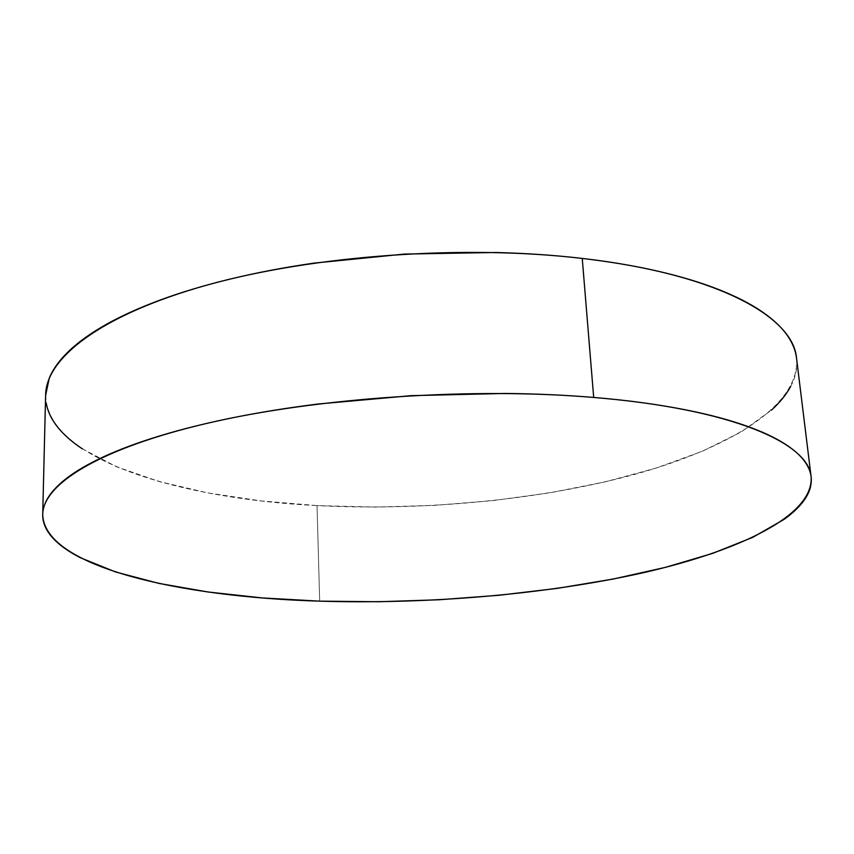 <?xml version="1.0" encoding="UTF-8"?>
<svg xmlns="http://www.w3.org/2000/svg" width="854" height="854" viewBox="0 0 854 854"><rect width="100%" height="100%" fill="white"/><g stroke="black" fill="none" stroke-linecap="round" stroke-linejoin="round"><path stroke-width="0.64" stroke-dasharray="4.27 3.2" d="M45.625 394.879C46.276 458.918 177.931 498.661 317.026 505.6L319.684 601.152L317.026 505.6C423.765 511.034 539.45 500.198 634.565 474.418C728.302 448.521 800.508 405.863 796.536 358.146M82.315 448.82L116.646 466.818L159.036 481.517L207.618 492.875L260.748 500.882L317.026 505.6L375.205 507.084L434.184 505.408L492.886 500.615L550.232 492.758L605.102 481.88L656.224 468.056L702.127 451.371L741.133 431.996L771.343 410.23M790.633 386.499C795.063 378.301 797.113 369.963 796.803 361.477L796.568 358.413M45.614 395.445L46.383 403.995"/><path stroke-width="1.28" d="M811.108 476.81L796.536 358.146C793.451 317.026 717.317 273.921 582.247 258.431L593.69 397.452C732.188 408.81 809.037 443.365 811.108 476.81C813.905 515.613 739.19 550.851 643.308 572.724C546.005 594.501 428.302 604.418 319.684 601.152C178.23 597.01 43.8 566.426 42.711 514.386C43.01 484.496 98.53 448.649 207.853 423.146C316.887 397.718 472.241 387.14 593.69 397.452L582.247 258.431C463.765 244.436 312.959 255.421 206.871 285.119C100.516 314.902 46.127 358.093 45.625 394.879L42.711 514.386M593.69 397.452C565.626 395.103 536.109 393.769 505.162 393.448L411.105 395.658L318.126 404.006C287.894 407.785 259.413 412.375 232.662 417.777C205.974 423.2 181.785 429.21 160.093 435.796C138.455 442.393 119.752 449.332 103.996 456.602C88.293 463.871 75.654 471.237 66.078 478.699C56.545 486.161 49.97 493.527 46.34 500.786C42.732 508.034 41.803 515.037 43.533 521.783C45.273 528.53 49.319 534.914 55.67 540.945C62.022 546.966 70.284 552.57 80.447 557.758L115.546 571.956L158.801 583.389L208.312 592.035L262.413 597.939L319.684 601.152L378.898 601.739L438.924 599.775L498.704 595.302L557.171 588.385L613.193 579.044L665.479 567.355L712.567 553.403L752.758 537.337L784.079 519.381C792.864 513.105 799.622 506.614 804.361 499.921C809.08 493.217 811.396 486.417 811.3 479.51C811.183 472.604 808.322 465.74 802.707 458.929C797.06 452.108 788.434 445.521 776.809 439.169C765.152 432.818 750.452 426.915 732.721 421.46C714.937 416.005 694.345 411.222 670.934 407.123C647.46 403.024 621.723 399.8 593.69 397.452M771.343 410.23C779.777 402.597 786.203 394.687 790.633 386.499M796.568 358.413C795.725 350.951 792.8 343.511 787.772 336.102C782.04 327.669 773.414 319.492 761.875 311.582C750.303 303.661 735.785 296.263 718.342 289.389C700.846 282.514 680.638 276.44 657.719 271.145C634.746 265.872 609.585 261.634 582.247 258.431C554.865 255.239 526.107 253.264 495.982 252.496L404.486 254.065L314.091 263.107C284.713 267.345 257.011 272.597 231.007 278.874C205.045 285.151 181.507 292.185 160.381 299.978C139.309 307.771 121.076 316.023 105.704 324.723C90.375 333.423 78.013 342.294 68.64 351.336C59.31 360.367 52.852 369.323 49.254 378.194L45.614 395.445M46.383 403.995C48.048 412.311 51.966 420.232 58.147 427.747C64.328 435.262 72.376 442.287 82.315 448.82"/></g></svg>
